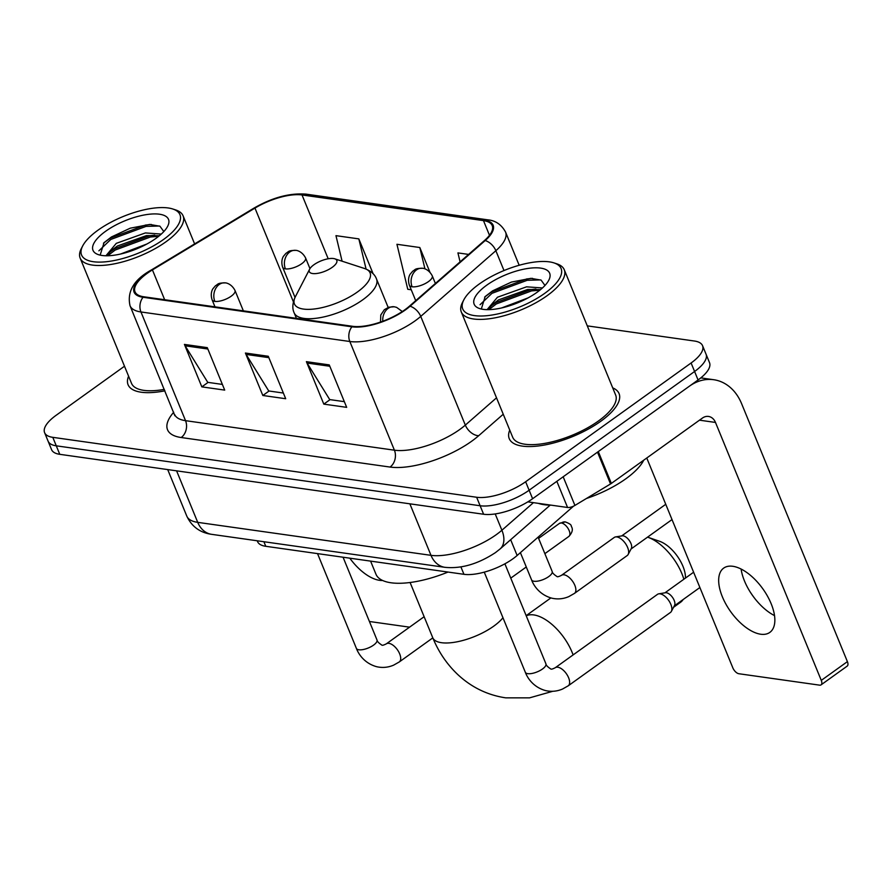 <?xml version="1.0" encoding="UTF-8"?>
<svg xmlns="http://www.w3.org/2000/svg" width="892" height="892" viewBox="0 0 892 892"><rect width="100%" height="100%" fill="white"/><g stroke="black" fill="none" stroke-linecap="round" stroke-linejoin="round"><path stroke-width="1.34" d="M573.523 506.177L517.137 555.493A37.096 13.837 157.7 0 1 512.945 558.793A37.096 13.837 157.7 0 1 463.952 574.314L265.771 546.294A37.096 13.837 157.7 0 1 257.576 541.622L257.231 540.786M124.501 366.222L56.051 415.349A37.096 13.837 -22.3 0 0 44.6 432.653L51.569 449.646A37.096 13.837 -22.3 0 0 59.764 454.318L483.609 514.249A37.096 13.837 -22.3 0 0 532.602 498.728L698.068 379.97A37.096 13.837 -22.3 0 0 709.519 362.665L706.04 354.169A37.096 13.837 -22.3 0 1 694.589 371.485A37.096 13.837 -22.3 0 0 706.04 354.169L702.55 345.683A37.096 13.837 -22.3 0 0 694.355 341.012L587.282 325.87M44.6 432.653A37.096 13.837 -22.3 0 0 52.795 437.336L476.64 497.257A37.096 13.837 -22.3 0 0 525.633 481.747L529.123 490.232L694.589 371.485L529.123 490.232A37.096 13.837 -22.3 0 1 480.13 505.753A37.096 13.837 -22.3 0 0 529.123 490.232L532.602 498.728M52.795 437.336L56.274 445.822L480.13 505.753L56.274 445.822A37.096 13.837 -22.3 0 1 48.079 441.15A37.096 13.837 -22.3 0 0 56.274 445.822L59.764 454.318M600.751 421.292A59.351 22.144 -22.3 0 0 619.07 393.595A59.351 22.144 -22.3 0 0 612.715 387.875A59.351 22.144 -22.3 0 1 619.07 393.595A59.351 22.144 -22.3 0 1 600.751 421.292A59.351 22.144 -22.3 0 1 545.112 444.907A59.351 22.144 -22.3 0 1 509.243 438.641A59.351 22.144 -22.3 0 0 545.112 444.907A59.351 22.144 -22.3 0 0 600.751 421.292M404.879 309.758A39.571 14.763 157.7 0 1 352.619 326.305L143.746 296.768A39.571 14.763 157.7 0 1 135.004 291.784A39.571 14.763 157.7 0 1 152.432 269.908L254.967 208.092A39.571 14.763 157.7 0 1 302.02 194.958L483.475 220.614A39.571 14.763 157.7 0 1 492.217 225.598A39.571 14.763 157.7 0 1 484.467 240.539L409.35 306.235A39.571 14.763 157.7 0 1 404.879 309.758M405.492 309.847A40.564 15.131 -22.3 0 0 410.075 306.224L485.192 240.539A40.564 15.131 -22.3 0 0 484.166 220.112L302.711 194.456A40.564 15.131 -22.3 0 0 254.488 207.914L151.952 269.73A40.564 15.131 -22.3 0 0 143.043 297.27L351.927 326.807A40.564 15.131 -22.3 0 0 405.492 309.847M222.376 384.419L207.758 382.345L185.135 345.806A9.89 7.738 -82 0 1 184.421 344.412L201.837 386.872L224.706 390.105L207.29 347.646L184.421 344.412M208.081 382.389L201.837 386.872M344.345 401.656L329.728 399.594L307.104 363.055A9.89 7.738 -82 0 1 306.391 361.661L323.807 404.121L346.676 407.354L329.26 364.895L306.391 361.661M330.051 399.638L323.807 404.121M283.355 393.038L268.737 390.964L246.125 354.436A9.89 7.738 -82 0 1 245.411 353.031L262.828 395.49L285.696 398.724L268.28 356.265L245.411 353.031M269.061 391.019L262.828 395.49M509.745 430.1A59.351 22.144 -22.3 0 0 509.243 438.641A59.351 22.144 -22.3 0 1 509.745 430.1M128.593 376.212A59.351 22.144 -22.3 0 0 128.08 384.742A59.351 22.144 -22.3 0 0 164.931 390.819A59.351 22.144 -22.3 0 1 128.08 384.742A59.351 22.144 -22.3 0 1 128.593 376.212M525.633 481.747L691.099 362.988A37.096 13.837 -22.3 0 0 702.55 345.683M468.601 254.41L457.93 252.904L460.082 261.869M373.135 273.788L358.829 238.889L335.961 235.655L342.093 261.2M429.911 272.149L419.809 247.519L396.94 244.285L407.767 289.287L411.245 289.777M419.809 247.519L424.949 268.871M358.829 238.889L366.088 269.072M760.686 634.223A39.571 19.724 -125.7 0 0 769.829 632.395A39.571 19.724 -125.7 0 0 767.477 596.124A39.571 19.724 -125.7 0 0 732.823 566.286A39.571 19.724 -125.7 0 0 723.691 568.104A39.571 19.724 -125.7 0 0 726.043 604.375A39.571 19.724 -125.7 0 0 760.686 634.223M527.83 501.862L567.568 507.481L556.842 481.334M597.484 452.11A6.188 2.308 -22.3 0 0 598.298 451.575L689.36 386.225A49.461 38.702 -82 0 1 713.7 379.713A49.461 38.702 -82 0 1 741.609 403.686L847.4 661.63A6.188 3.077 54.3 0 1 847.188 666.112L821.064 684.866A6.188 3.077 -125.7 0 0 821.276 680.384L715.484 422.44A12.365 9.678 98 0 0 708.504 416.441A12.365 9.678 98 0 0 702.417 418.069L611.354 483.419A6.188 2.308 157.7 0 1 610.541 483.955L574.916 505.43A6.188 2.308 157.7 0 1 567.568 507.481M750.629 592.645A49.461 24.653 -125.7 0 0 755.201 599.011M646.767 458.009L732.845 667.874A6.188 3.077 -125.7 0 0 738.832 673.728L819.637 685.156A6.188 3.077 -125.7 0 0 821.064 684.866M774.524 615.603A39.571 19.724 54.3 0 1 754.944 598.688A39.571 19.724 54.3 0 1 750.852 593.002A39.571 19.724 54.3 0 1 741.107 569.04M479.138 284.102A53.174 19.836 -22.3 0 0 463.84 299.835A53.174 19.836 -22.3 0 0 485.616 315.801A53.174 19.836 -22.3 0 0 544.689 293.368A53.174 19.836 -22.3 0 0 553.932 262.884A53.174 19.836 -22.3 0 0 479.138 284.102M463.84 299.835L462.48 302.466A55.65 20.75 -22.3 0 0 461.298 311.977A55.65 20.75 -22.3 0 0 494.926 317.853A55.65 20.75 -22.3 0 0 547.086 295.709A55.65 20.75 -22.3 0 0 564.268 269.741A55.65 20.75 -22.3 0 0 556.753 263.809L553.932 262.884M461.298 311.977L512.677 437.225A55.65 20.75 -22.3 0 0 546.294 443.101A55.65 20.75 -22.3 0 0 598.465 420.968A55.65 20.75 -22.3 0 0 615.636 395L564.268 269.741M538.4 503.356A61.827 23.058 -22.3 0 0 551.044 505.151M586.423 498.494A61.827 23.058 -22.3 0 0 625.783 478.826A61.827 23.058 -22.3 0 0 643.734 460.183M501.672 307.93L528.053 297.906M487.099 309.658L497.446 297.237L526.559 286.823L542.447 287.96M488.392 309.658L491.949 304.874L498.539 299.89L527.64 289.476L540.53 289.632M537.073 292.286A40.809 15.22 -22.3 0 0 548.825 280.166A40.809 15.22 -22.3 0 0 532.056 267.968A40.809 15.22 -22.3 0 0 486.753 285.172A40.809 15.22 -22.3 0 0 479.606 308.554A40.809 15.22 -22.3 0 0 537.073 292.286M544.979 285.462L541.098 280.11L530.896 278.349L511.406 282.084L492.574 290.87L485.192 296.545L481.479 308.498M480.052 304.73L491.96 293.334L527.217 280.289L540.675 279.91M488.861 309.658L496.32 303.949L531.565 290.903L539.805 290.212M484.635 297.092L491.414 292.007L526.67 278.962L532.468 278.349M490.377 306.513L495.774 302.622L531.03 289.577L535.847 289.03M313.928 264.746A14.841 5.53 -22.3 0 0 309.658 269.128A14.841 5.53 -22.3 0 0 315.735 273.588A14.841 5.53 -22.3 0 0 332.225 267.332A14.841 5.53 -22.3 0 0 334.801 258.825A14.841 5.53 -22.3 0 0 313.928 264.746M370.593 561.113L375.956 574.203A68.015 25.366 -22.3 0 0 448.029 572.062M673.538 607.307L680.529 602.29A39.571 19.724 -125.7 0 0 683.138 599.536M683.852 579.242A39.571 19.724 -125.7 0 0 647.804 537.229A39.571 19.724 -125.7 0 0 647.559 537.14M647.804 537.229L659.523 541.266A27.206 13.558 54.3 0 1 685.48 577.425L685.48 578.072M555.259 667.729L657.493 594.351A11.128 5.553 54.3 0 1 658.764 593.838A11.128 5.553 54.3 0 1 660.069 593.838A11.128 5.553 54.3 0 1 670.84 604.363A11.128 5.553 54.3 0 1 671.364 611.399A11.128 5.553 54.3 0 1 670.472 612.436L568.226 685.814L562.54 689.037C556.942 691.423 551.234 691.924 545.402 690.542C533.304 687.13 527.406 677.942 525.321 672.267A11.128 4.148 -22.3 0 0 527.362 673.594A11.128 4.148 -22.3 0 0 542.481 669.011A11.128 4.148 -22.3 0 0 545.915 663.815C546.004 665.198 547.61 666.904 550.732 668.933C551.078 669.479 552.594 669.078 555.259 667.729A11.128 5.553 54.3 0 1 557.823 667.216A11.128 5.553 54.3 0 1 558.258 667.294A11.128 5.553 54.3 0 1 567.736 675.913A11.128 5.553 54.3 0 1 568.226 685.814M658.764 593.838L665.432 592.745A8.039 4.003 54.3 0 1 666.38 592.745A8.039 4.003 54.3 0 1 674.162 600.349A8.039 4.003 54.3 0 1 674.542 605.423L671.364 611.399M561.492 575.318L614.265 537.441A11.128 5.553 54.3 0 1 615.536 536.928A11.128 5.553 54.3 0 1 627.611 547.454A11.128 5.553 54.3 0 1 628.135 554.49A11.128 5.553 54.3 0 1 627.243 555.526L574.459 593.403L568.773 596.625C563.175 599.011 557.467 599.513 551.635 598.131C539.537 594.719 533.639 585.531 531.554 579.856A11.128 4.148 -22.3 0 0 533.594 581.183A11.128 4.148 -22.3 0 0 548.714 576.6A11.128 4.148 -22.3 0 0 552.148 571.404C552.237 572.787 553.843 574.493 556.965 576.522C557.31 577.068 558.827 576.667 561.492 575.318A11.128 5.553 54.3 0 1 564.491 574.883A11.128 5.553 54.3 0 1 574.838 585.33A11.128 5.553 54.3 0 1 574.459 593.403M615.536 536.928L622.203 535.836A8.039 4.003 54.3 0 1 623.14 535.836A8.039 4.003 54.3 0 1 630.934 543.44A8.039 4.003 54.3 0 1 631.302 548.513L628.135 554.49M349.798 558.169A39.571 19.724 -125.7 0 0 379.535 580.324A39.571 19.724 -125.7 0 0 382.623 580.48M369.422 621.49L409.562 627.165M97.975 230.203A53.174 19.836 -22.3 0 0 82.688 245.936A53.174 19.836 -22.3 0 0 104.453 261.902A53.174 19.836 -22.3 0 0 163.537 239.48A53.174 19.836 -22.3 0 0 172.78 208.996A53.174 19.836 -22.3 0 0 97.975 230.203M82.688 245.936L81.317 248.578A55.65 20.75 -22.3 0 0 80.146 258.078A55.65 20.75 -22.3 0 0 113.763 263.954A55.65 20.75 -22.3 0 0 165.934 241.81A55.65 20.75 -22.3 0 0 183.105 215.853A55.65 20.75 -22.3 0 0 175.601 209.91L172.78 208.996M80.146 258.078L131.514 383.337A55.65 20.75 -22.3 0 0 164.329 389.369M120.52 254.042L146.901 244.007M105.947 255.759L116.294 243.349L145.396 232.935L161.296 234.072M107.241 255.77L110.786 250.975L117.376 246.002L146.489 235.588L159.367 235.744M155.91 238.398A40.809 15.22 -22.3 0 0 167.674 226.267A40.809 15.22 -22.3 0 0 150.893 214.08A40.809 15.22 -22.3 0 0 105.602 231.284A40.809 15.22 -22.3 0 0 98.454 254.666A40.809 15.22 -22.3 0 0 155.91 238.398M163.827 231.574L159.947 226.222L149.745 224.45L130.254 228.185L111.411 236.982L104.041 242.657L100.328 254.61M98.889 250.83L110.809 239.446L146.054 226.39L159.523 226.022M107.698 255.759L115.157 250.061L150.413 237.004L158.653 236.324M103.483 243.193L110.262 238.119L145.519 225.063L151.317 224.461M109.225 252.626L114.611 248.734L149.867 235.678L154.695 235.131M510.659 539.705L517.137 555.493M460.908 566.911L463.952 574.314M263.898 541.723L265.771 546.294M176.594 470.831L197.723 522.355A24.731 19.356 98 0 0 211.672 534.341C200.064 532.714 191.769 526.637 186.796 516.122A49.461 18.453 -22.3 0 0 197.723 522.355L430.992 555.337A49.461 18.453 -22.3 0 0 496.309 534.643A49.461 18.453 -22.3 0 0 501.895 530.238L495.216 513.937M409.863 503.813L430.992 555.337A24.731 19.356 98 0 0 444.941 567.323L211.672 534.341M698.068 379.97L691.099 362.988M483.609 514.249L476.64 497.257M550.186 505.14L500.144 548.903A24.731 15.498 -131.2 0 0 501.895 530.238L533.438 502.653M503.244 414.234L478.703 435.686A61.827 23.058 157.7 0 1 390.06 467.062L181.188 437.526A12.365 9.678 98 0 0 185.536 420.667L394.409 450.192A49.461 18.453 -22.3 0 0 459.737 429.509A49.461 18.453 -22.3 0 0 465.323 425.105L496.51 397.832M181.188 437.526A61.827 23.058 157.7 0 1 173.717 412.249M174.609 414.434A49.461 18.453 -22.3 0 0 185.536 420.667L140.958 311.966A49.461 18.453 157.7 0 1 130.031 305.733L174.865 415.761M484.166 220.112A12.365 9.678 98 0 1 487.645 219.811C495.484 220.502 501.46 224.572 505.552 232.043A49.461 18.453 157.7 0 1 495.863 250.708L420.745 316.404A49.461 18.453 157.7 0 1 415.159 320.808A49.461 18.453 157.7 0 1 349.831 341.502A12.365 9.678 -82 0 1 351.927 326.807M410.075 306.224A12.365 7.749 -131.2 0 1 420.745 316.404L465.323 425.105A12.365 7.749 48.8 0 0 478.703 435.686M302.711 194.456A12.365 9.678 -82 0 1 306.19 194.155C289.822 192.839 272.406 197.489 253.964 208.126L151.428 269.93C133.99 279.542 126.865 291.472 130.031 305.733M503.991 270.544L495.863 250.708A12.365 7.749 -131.2 0 0 485.192 240.539M143.043 297.27A12.365 9.678 98 0 0 140.958 311.966L349.831 341.502L394.409 450.192A12.365 9.678 98 0 1 390.06 467.062M302.02 194.958L328.189 258.769M254.967 208.092L293.412 301.842M152.432 269.908L164.663 299.734M483.475 220.614L489.485 235.287M246.125 354.436L268.849 357.647M307.104 363.055L329.828 366.266M185.135 345.806L207.858 349.017M699.484 420.177L715.484 422.44M598.298 451.575L611.354 483.419M821.276 680.384L847.4 661.63M610.541 483.955L597.506 452.155M563.175 476.785L574.916 505.43M502.954 617.743A39.571 14.763 157.7 0 1 493.755 626.151A39.571 14.763 157.7 0 1 441.484 642.697A39.571 14.763 157.7 0 1 432.743 637.713L410.097 582.498M526.224 615.826A39.571 19.724 54.3 0 1 533.795 614.923A39.571 19.724 54.3 0 1 573.11 654.918M295.274 296.936A40.898 15.253 -22.3 0 0 312.022 309.212A40.898 15.253 -22.3 0 0 357.458 291.963A40.898 15.253 -22.3 0 0 364.572 268.514C370.927 270.967 374.908 274.468 376.513 279.018A44.511 16.602 -22.3 0 1 362.776 299.79A44.511 16.602 -22.3 0 1 321.042 317.496A44.511 16.602 -22.3 0 1 294.137 312.802C292.097 308.431 292.476 303.146 295.274 296.936L309.658 269.128M382.802 321.243A12.365 9.678 -82 0 1 388.12 308.398A12.365 9.678 98 0 1 394.208 306.77L396.606 307.361L402.303 311.52M214.838 301.385A12.365 4.616 -22.3 0 0 231.162 296.211A12.365 4.616 -22.3 0 0 234.986 290.435C231.106 283.032 224.962 282.731 225.275 282.887A12.365 9.678 98 0 0 219.187 284.515A12.365 9.678 -82 0 0 214.838 301.385A12.365 4.616 -22.3 0 1 212.106 299.823C209.91 293.178 212.742 288.83 213.043 288.607L215.407 285.819C218.261 284.269 217.09 282.954 225.275 282.887M561.369 522.98A8.039 4.003 54.3 0 1 568.405 529.045A8.039 4.003 54.3 0 1 568.884 536.415C574.749 529.971 571.348 526.927 571.259 526.035C571.382 524.842 569.408 523.47 565.327 521.92A8.039 6.289 98 0 0 561.369 522.98A8.039 4.003 54.3 0 0 559.518 523.359L538.601 538.367M373.547 645.128A11.128 4.148 -22.3 0 0 376.982 639.932C377.071 641.315 378.676 643.021 381.798 645.05C382.155 645.596 383.66 645.195 386.325 643.846A11.128 5.553 54.3 0 1 388.901 643.333A11.128 5.553 54.3 0 1 389.336 643.411A11.128 5.553 54.3 0 1 398.802 652.03A11.128 5.553 54.3 0 1 399.304 661.931L393.617 665.153C388.02 667.528 382.3 668.03 376.48 666.659C364.382 663.247 358.484 654.059 356.387 648.384A11.128 4.148 -22.3 0 0 358.439 649.711A11.128 4.148 -22.3 0 0 373.547 645.128M412.115 286.778A12.365 4.616 -22.3 0 0 428.45 281.604A12.365 4.616 -22.3 0 0 432.263 275.84C428.383 268.425 422.239 268.124 422.552 268.291A12.365 9.678 98 0 0 416.464 269.919A12.365 9.678 -82 0 0 412.115 286.778A12.365 4.616 -22.3 0 1 409.383 285.228C407.187 278.572 410.019 274.234 410.32 274L412.684 271.224C415.538 269.674 414.367 268.347 422.552 268.291M285.418 268.871A12.365 4.616 -22.3 0 0 301.752 263.697A12.365 4.616 -22.3 0 0 305.566 257.922C301.686 250.518 295.542 250.217 295.854 250.373A12.365 9.678 98 0 0 289.766 252.001A12.365 9.678 -82 0 0 285.418 268.871A12.365 4.616 -22.3 0 1 282.686 267.31C280.489 260.665 283.322 256.316 283.623 256.093L285.986 253.306C288.852 251.756 287.67 250.44 295.854 250.373M500.144 548.903L495.484 552.583C478.067 564.034 461.22 568.951 444.941 567.323M186.796 516.122L167.707 469.582M487.645 219.811L306.19 194.155M505.552 232.043L519.177 265.27M700.811 377.885L713.7 379.713M432.743 637.713C438.719 652.286 447.249 664.741 458.343 675.077C471.957 687.554 487.734 695.147 505.686 697.845L529.592 697.845L552.784 691.289M526.168 615.658L550.866 597.93M296.423 318.366L294.137 312.802M388.165 307.428L376.513 279.018M334.801 258.825L364.572 268.514M484.256 572.14L525.321 672.267M693.619 572.229L664.919 592.834M504.894 563.811L545.915 663.815M380.494 322.079L380.795 314.965L384.34 309.702L388.812 307.205L394.208 306.77M699.886 587.516L674.285 605.891M317.53 553.609L356.387 648.384M214.983 306.848L212.106 299.823M386.325 643.846L424.135 616.707M343.063 557.221L376.982 639.932M243.36 310.862L234.986 290.435M399.304 661.931L432.81 637.88M568.884 536.415L544.867 553.653M526.28 566.989L510.77 578.127M559.518 523.359L565.327 521.92M520.393 552.639L531.554 579.856M665.755 504.292L621.679 535.925M415.717 300.66L409.383 285.228M538.099 537.151L552.148 571.404M672.022 519.579L631.057 548.981M435.385 283.455L432.263 275.84M295.029 297.426L282.686 267.31M309.959 268.626L305.566 257.922M194.612 243.895L183.105 215.853"/></g></svg>
